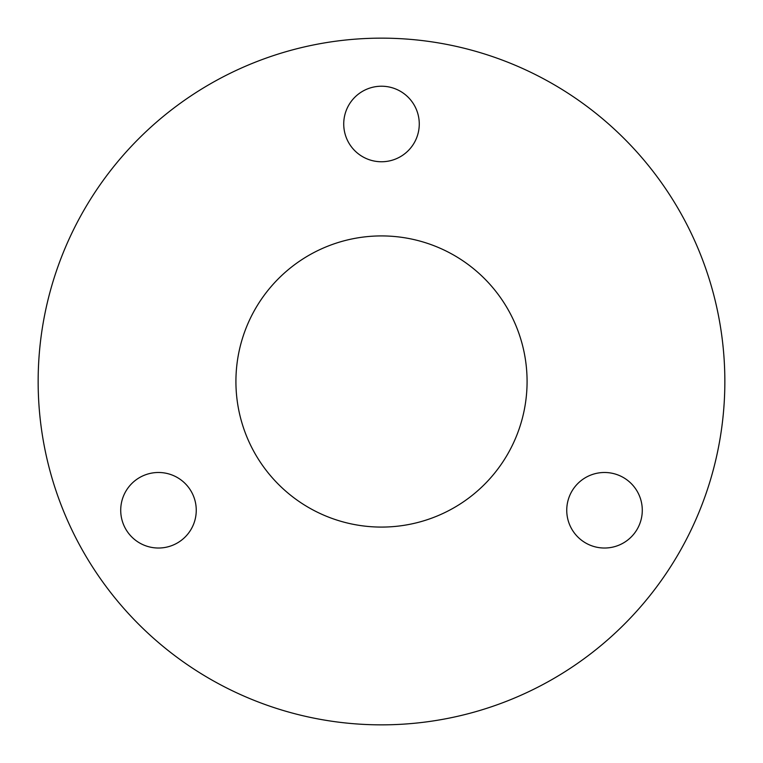 <?xml version="1.0" encoding="UTF-8"?>
<svg xmlns="http://www.w3.org/2000/svg" width="763" height="763" viewBox="0 0 763 763"><rect width="100%" height="100%" fill="white"/><g stroke="black" fill="none" stroke-linecap="round" stroke-linejoin="round"><path stroke-width="1.14" d="M381.5 235.92A145.58 145.58 0 0 0 235.92 381.5A145.58 145.58 0 0 0 381.5 527.08A145.58 145.58 0 0 0 527.08 381.5A145.58 145.58 0 0 0 381.5 235.92M158.485 472.488A37.769 37.769 0 0 0 120.716 510.256A37.769 37.769 0 0 0 158.485 548.025A37.769 37.769 0 0 0 196.253 510.256A37.769 37.769 0 0 0 158.485 472.488M604.515 472.488A37.769 37.769 0 0 0 566.747 510.256A37.769 37.769 0 0 0 604.515 548.025A37.769 37.769 0 0 0 642.284 510.256A37.769 37.769 0 0 0 604.515 472.488M381.5 86.219A37.769 37.769 0 0 0 343.731 123.987A37.769 37.769 0 0 0 381.5 161.756A37.769 37.769 0 0 0 419.269 123.987A37.769 37.769 0 0 0 381.5 86.219M381.5 724.85A343.35 343.35 0 0 0 724.85 381.5A343.35 343.35 0 0 0 381.5 38.15A343.35 343.35 0 0 0 38.15 381.5A343.35 343.35 0 0 0 381.5 724.85"/></g></svg>
